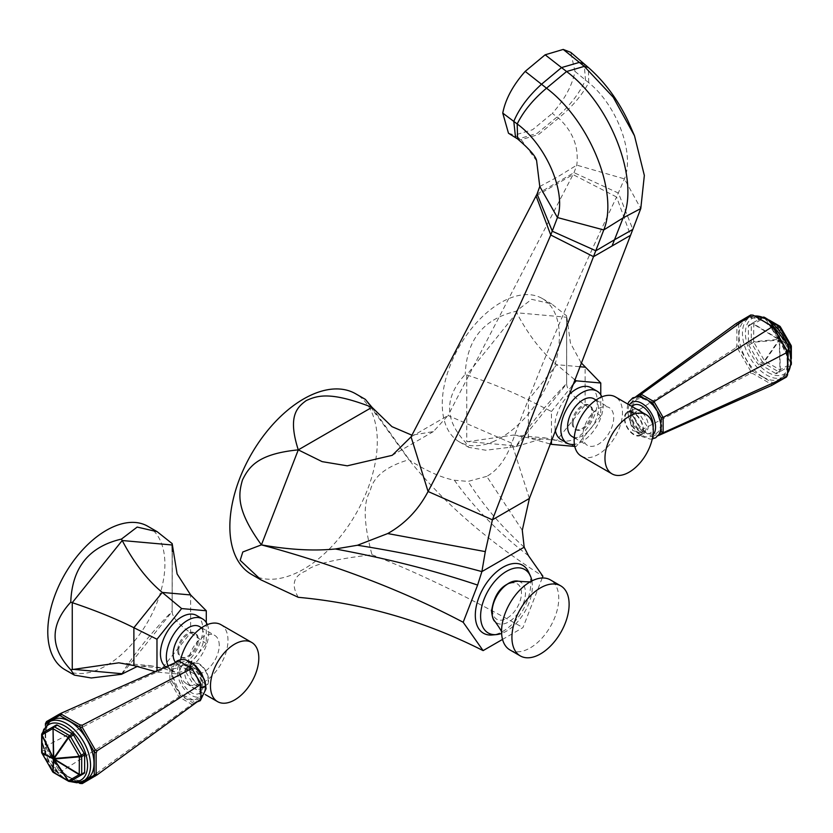 <?xml version="1.0" encoding="UTF-8"?>
<svg xmlns="http://www.w3.org/2000/svg" width="833" height="833" viewBox="0 0 833 833"><rect width="100%" height="100%" fill="white"/><g stroke="black" fill="none" stroke-linecap="round" stroke-linejoin="round"><path stroke-width="0.62" stroke-dasharray="4.17 3.12" d="M529.392 498.457L511.764 443.187L448.05 415.5L574.041 172.66L576.78 165.142C579.029 147.233 572.958 131.552 558.579 118.099L552.279 113.423C564.68 99.471 572.261 85.466 574.999 71.399L570.761 52.364M536.056 195.942L573.042 174.586L616.587 197.004L624.427 178.876C635.027 153.366 616.68 105 588.702 82.675L574.999 71.399M522.291 530.257L486.743 476.372C497.426 470.478 505.766 459.41 511.764 443.187C540.836 364.594 575.77 282.533 616.587 197.004L630.55 235.302M486.743 476.372L468.073 481.401L454.401 480.235C441.136 477.621 425.955 470.801 408.857 459.743L365.354 399.371M411.065 436.856L448.05 415.5L433.358 431.588L411.939 435.201M371.997 407.306L412.054 463.658C446.519 505.319 490.127 542.845 542.897 576.238M542.21 577.998L522.968 627.603L502.538 639.4M298.276 597.313C290.884 584.579 293.56 575.728 306.305 570.782C313.229 564.378 335.126 559.026 371.997 554.747C363.646 523.561 363.032 502.434 370.144 491.366C372.872 477.07 385.773 466.532 408.857 459.743M371.997 554.747C416.885 572.229 467.209 596.511 522.968 627.603M528.622 572.094A39.224 22.647 -60 0 1 503.038 631.279A39.224 22.647 -60 0 1 492.313 634.975M251.451 574.374A104.25 60.195 120 0 0 331.794 546.448A104.25 60.195 120 0 0 377.297 441.532A104.25 60.195 120 0 0 355.701 393.801M536.629 160.884L521.177 139.694L514.763 135.092L532.61 129.709L552.279 113.423M508.484 133.228L514.763 135.092M524.186 547.187C502.028 527.299 483.327 505.371 468.073 481.401M531.912 580.934A36.61 21.137 120 0 1 506.495 631.133A36.61 21.137 -60 0 1 501.612 633.413M509.942 649.938A40.442 23.355 120 0 0 541.106 639.098A40.442 23.355 120 0 0 558.756 598.396A40.442 23.355 -60 0 0 550.384 579.883M775.648 373.434L760.539 364.708A2.093 1.208 -120 0 1 759.488 363.604L748.805 345.091A2.093 1.208 -120 0 1 748.367 343.633L748.367 326.182A2.093 1.208 -120 0 1 748.805 325.224L759.488 319.049A2.093 1.208 -120 0 1 760.539 319.154L775.648 327.879A2.093 1.208 -120 0 1 776.7 328.983L787.383 347.496A2.093 1.208 -120 0 1 787.82 348.954L787.82 366.405A2.093 1.208 -120 0 1 787.383 367.363L776.7 373.538A2.093 1.208 -120 0 1 775.648 373.434L778.574 371.747L763.455 363.021L760.539 364.708M791.225 363.448A2.093 1.208 180 0 0 791.163 363.365L791.163 345.914L779.761 340.156L791.163 363.365A2.093 1.01 153.8 0 1 791.006 363.709A2.093 1.708 -120 0 1 790.309 365.677L779.615 371.851A2.093 1.708 -120 0 0 780.323 369.873L779.605 340.499L791.006 363.709L779.959 369.842L764.84 361.116L779.24 340.458L778.72 339.562A2.093 1.093 -94.9 0 1 778.876 340.072A2.093 1.093 -145.1 0 1 779.24 340.458L779.605 340.499A2.093 1.01 153.8 0 0 779.761 340.156A2.093 1.885 116.8 0 0 779.605 339.645A2.093 1.885 3.2 0 0 779.24 339.26L779.959 369.842A2.093 1.208 -60 0 1 778.574 371.747A2.093 1.208 60 0 0 779.615 371.851L776.7 373.538M764.1 317.269L764.84 317.779A2.093 1.01 -33.8 0 0 764.475 317.737L778.72 339.562L753.636 324.245A2.093 1.208 0 0 0 751.293 324.495A2.093 1.208 60 0 1 751.72 323.537A2.093 1.708 60 0 1 753.782 323.912L778.876 339.218A2.093 1.01 -33.8 0 1 779.24 339.26L753.636 341.697A2.093 1.093 -94.9 0 1 753.782 342.217L751.72 343.404L762.414 361.918L764.475 360.72L753.782 342.217L778.876 340.072L764.475 360.72A2.093 1.093 -145.1 0 1 764.84 361.116A2.093 1.208 -60 0 1 763.455 363.021A2.093 1.208 60 0 1 762.414 361.918L759.488 363.604M791.09 364.448A2.093 1.208 180 0 1 790.736 364.719A2.093 1.208 60 0 1 790.309 365.677L787.383 367.363M763.163 377.037A34.174 19.732 -120 0 0 780.25 378.734A34.174 19.732 -120 0 0 785.488 351.349A34.174 19.732 -120 0 0 763.163 321.236A34.174 19.732 -120 0 0 746.076 319.549A34.174 19.732 -120 0 0 740.839 346.934A34.174 19.732 -120 0 0 763.163 377.037M787.57 374.912L773.274 383.159L753.053 371.487L738.756 346.726L738.756 323.371L753.053 315.124M773.649 384.419L773.274 383.159L771.264 384.18L753.094 373.684L750.741 373.371L641.15 430.099L654.02 437.523L658.289 435.638M750.741 373.371L750.71 371.174L753.053 371.487L753.094 373.684M771.264 384.18L771.639 385.44M639.765 396.623L632.132 401.027L632.132 414.949L640.65 429.713L654.02 437.523L659.09 434.597M652.708 436.679L660.34 432.265M657.726 411.762L656.217 409.138M661.235 429.11L661.235 422.196M648.928 400.881L642.941 397.424M660.486 424.361A19.523 11.277 -120 0 0 646.679 400.444A19.523 11.277 -120 0 0 632.872 408.42A19.523 11.277 -120 0 0 646.679 432.337A19.523 11.277 -120 0 0 660.486 424.361M637.12 396.539L632.049 399.465L632.132 401.027M635.818 396.716L632.049 399.465L632.132 414.949M750.71 371.174L737.861 348.912L735.966 347.777L632.049 414.334L640.65 429.713M735.966 347.777L736.872 345.591L736.872 324.599L735.966 323.652M737.861 322.423L738.756 323.371L736.872 324.599M737.861 348.912L738.756 346.726L736.872 345.591M624.865 418.593A12.724 7.351 -120 0 0 630.414 431.4A12.724 7.351 -120 0 0 640.223 434.816A12.724 7.351 -120 0 0 642.857 428.985A12.724 7.351 -120 0 0 637.307 416.177A12.724 7.351 -120 0 0 627.499 412.772A12.724 7.351 -120 0 0 624.865 418.593M640.577 435.42A13.422 7.747 -120 0 1 630.227 431.827A13.422 7.747 -120 0 1 624.365 418.312A13.422 7.747 60 0 1 627.145 412.168A13.422 7.747 60 0 1 637.495 415.761A13.422 7.747 60 0 1 643.357 429.276A13.422 7.747 -120 0 1 640.577 435.42L643.67 433.629L647.397 426.944L639.786 414.293L630.237 410.377L628.415 415.979L632.695 430.536L643.67 433.629M581.226 456.088A34.174 19.732 120 0 0 607.559 446.936A34.174 19.732 120 0 0 622.47 412.543A34.174 19.732 -60 0 0 615.389 396.904M582.902 435.399A21.793 12.578 120 0 0 587.411 445.374A21.793 12.578 120 0 0 604.206 439.532A21.793 12.578 120 0 0 613.713 417.604A21.793 12.578 -60 0 0 609.204 407.629A21.793 12.578 -60 0 0 592.409 413.46A21.793 12.578 -60 0 0 582.902 435.399M572.125 436.544A21.793 12.578 120 0 0 588.921 430.703A21.793 12.578 120 0 0 598.427 408.774A21.793 12.578 -60 0 0 593.919 398.799M573.156 423.362A13.942 8.049 120 0 0 576.051 429.755A13.942 8.049 120 0 0 586.796 426.017A13.942 8.049 120 0 0 592.888 411.981A13.942 8.049 120 0 0 589.993 405.598A13.942 8.049 120 0 0 579.247 409.326A13.942 8.049 120 0 0 573.156 423.362M572.177 422.8A13.942 8.049 120 0 0 575.062 429.182A13.942 8.049 120 0 0 585.807 425.444A13.942 8.049 120 0 0 591.899 411.408A13.942 8.049 120 0 0 589.004 405.025A13.942 8.049 120 0 0 578.258 408.764A13.942 8.049 120 0 0 572.177 422.8M601.822 396.862A29.988 17.316 120 0 1 582.038 441.584A29.988 17.316 -60 0 1 574.406 444.353M591.107 387.72A29.988 17.316 -60 0 1 595.71 411.741A29.988 17.316 -60 0 1 576.113 438.168A29.988 17.316 -60 0 1 561.13 439.657M555.247 430.047A29.988 17.316 -60 0 1 568.533 395.206M551.467 440.001L551.467 411.481L528.372 399.965C510.681 391.104 490.137 382.753 466.74 374.912L465.231 374.413C444.374 397.112 444.374 419.645 465.231 442.031L468.833 447.373L485.764 450.226L515.95 446.561C527.83 427.1 544.74 406.077 566.659 383.472L566.659 315.863L551.644 303.941L531.662 299.318L515.95 311.334C483.463 318.893 466.553 339.926 465.231 374.413M572.146 385.752L551.467 411.481M574.78 446.436L576.113 446.561L600.77 415.886L600.77 394.821M549.967 443.937L528.372 437.804L513.336 435.065L465.231 442.031M576.113 446.561L556.746 440.345L544.98 437.898L515.95 446.561M600.77 415.886L585.13 405.036C572.969 396.664 566.804 389.605 566.638 383.836L566.659 383.472M574.541 379.504L556.746 364.667C541.825 352.369 528.476 335.074 516.689 312.771L515.95 311.334M581.028 362.615L570.449 343.061L566.659 315.863M566.627 318.477L566.627 384.169L566.638 317.238L516.689 312.771L466.74 374.912L466.74 441.511L516.689 445.978L566.638 383.836M494.375 441.136A82.811 47.814 -60 0 1 459.42 441.927A82.811 47.814 -60 0 1 445.572 379.723A82.811 47.814 -60 0 1 494.375 306.731A82.811 47.814 -60 0 1 542.231 298.495A82.811 47.814 -60 0 1 553.601 369.019A82.811 47.814 -60 0 1 494.375 441.136M751.72 323.537L763.403 317.123M764.84 317.779L779.959 326.505L779.24 339.26L764.84 317.779A2.093 1.208 120 0 0 764.798 317.685M763.871 317.3A2.093 1.208 120 0 0 763.455 317.467L760.539 319.154M748.805 345.091L751.72 343.404A2.093 1.208 60 0 1 751.293 341.946A2.093 1.208 0 0 1 753.636 341.697L753.782 323.912L764.475 317.737A2.093 1.708 60 0 0 762.414 317.363L759.488 319.049L762.414 317.363A2.093 1.208 60 0 1 763.455 317.467L773.222 323.11M56.3 725.033L45.617 731.207A2.093 1.208 60 0 0 45.18 732.165L45.18 749.617A2.093 1.208 60 0 0 45.617 751.074L56.3 769.588A2.093 1.208 60 0 0 57.352 770.692L72.461 779.417A2.093 1.208 60 0 0 73.502 779.521M86.924 779.022A34.174 19.732 60 0 1 73.918 779.282A34.174 19.732 60 0 1 69.837 777.324A34.174 19.732 60 0 1 47.512 747.222A34.174 19.732 60 0 1 52.75 719.837M45.43 725.241L45.43 747.014L59.726 771.775L78.583 782.666M200.868 683.622L200.868 697.544L192.35 702.458L180.292 695.503L171.765 680.738L171.765 666.817L180.292 661.891L192.35 668.857M200.128 690.151A19.523 11.277 60 0 1 186.321 698.116A19.523 11.277 60 0 1 172.514 674.209A19.523 11.277 60 0 1 186.321 666.233A19.523 11.277 60 0 1 200.128 690.151M200.868 697.544L200.951 699.095L191.85 704.354L192.35 702.458M180.292 695.503L178.98 696.919L169.88 681.165L169.88 666.296L46.575 721.659L45.513 723.752L45.43 747.014L59.726 771.775L61.736 772.837L61.361 771.389L178.98 696.919L191.85 704.354L82.29 783.572M79.947 783.447L82.259 783.457M61.736 772.837L79.906 783.332M46.502 748.065L46.575 745.795L171.765 680.738M180.292 661.891L178.98 661.048L169.88 666.296L171.765 666.817M46.575 745.795L45.513 744.744M59.351 770.327L61.361 771.389M190.143 669.586A12.724 7.351 60 0 1 192.777 663.755A12.724 7.351 60 0 1 202.586 667.16A12.724 7.351 60 0 1 208.135 679.967A12.724 7.351 60 0 1 205.501 685.798A12.724 7.351 60 0 1 195.693 682.394A12.724 7.351 60 0 1 190.143 669.586M192.423 663.151A13.422 7.747 60 0 0 189.643 669.295A13.422 7.747 -120 0 0 195.505 682.81A13.422 7.747 -120 0 0 205.855 686.402A13.422 7.747 -120 0 0 208.635 680.259A13.422 7.747 60 0 0 202.773 666.744A13.422 7.747 60 0 0 192.423 663.151L189.33 664.932L193.662 663.963M204.387 679.509L204.585 682.591L202.763 688.183L193.214 684.268L185.603 671.627L189.33 664.932M180.678 659.601A34.174 19.732 120 0 0 179.657 668.201A34.174 19.732 -60 0 0 186.738 683.841A34.174 19.732 -60 0 0 213.071 674.688A34.174 19.732 -60 0 0 227.982 640.296A34.174 19.732 120 0 0 220.912 624.656M219.235 645.356A21.793 12.578 120 0 0 214.716 635.381A21.793 12.578 120 0 0 197.931 641.212A21.793 12.578 120 0 0 188.414 663.151A21.793 12.578 -60 0 0 192.923 673.126A21.793 12.578 -60 0 0 209.718 667.285A21.793 12.578 -60 0 0 219.235 645.356M175.367 662.256A21.793 12.578 -60 0 0 177.637 664.297A21.793 12.578 -60 0 0 194.433 658.455A21.793 12.578 -60 0 0 203.95 636.527A21.793 12.578 120 0 0 199.431 626.551M178.678 651.114A13.942 8.049 120 0 0 181.563 657.508A13.942 8.049 120 0 0 192.308 653.77A13.942 8.049 120 0 0 198.4 639.734A13.942 8.049 120 0 0 195.516 633.351A13.942 8.049 120 0 0 184.759 637.078A13.942 8.049 120 0 0 178.678 651.114M177.689 650.552A13.942 8.049 120 0 0 180.574 656.935A13.942 8.049 120 0 0 191.33 653.197A13.942 8.049 120 0 0 197.411 639.161A13.942 8.049 120 0 0 194.526 632.778A13.942 8.049 120 0 0 183.781 636.516A13.942 8.049 120 0 0 177.689 650.552M207.334 624.625A29.988 17.316 120 0 1 187.55 669.336A29.988 17.316 -60 0 1 172.556 670.825A29.988 17.316 -60 0 1 168.11 665.859M196.63 615.472A29.988 17.316 -60 0 1 201.222 639.494A29.988 17.316 -60 0 1 181.636 665.921A29.988 17.316 -60 0 1 166.642 667.41A29.988 17.316 -60 0 1 165.819 666.879M206.292 622.574L206.292 643.638L181.636 674.313L156.979 672.106L156.979 670.784M156.979 672.106L155.157 671.596M181.636 674.313L162.268 668.097L150.492 665.65L137.185 666.494M206.292 643.638L190.642 632.788C178.481 624.417 172.316 617.357 172.16 611.589L172.306 551.477M172.15 546.229L172.15 611.922L172.16 547.458M147.743 526.248A82.811 47.814 -60 0 1 159.124 596.772A82.811 47.814 -60 0 1 99.898 668.889A82.811 47.814 -60 0 1 64.932 669.68M121.462 674.313C133.353 654.853 150.252 633.83 172.171 611.235M41.994 753.167L42.691 752.761L53.385 771.264L53.041 772.066M53.385 772.472A2.093 1.208 120 0 0 54.426 772.378L57.352 770.692M69.181 781.26A2.093 1.208 120 0 0 69.545 781.104L72.461 779.417M41.65 752.157A2.093 1.208 180 0 1 42.264 751.304L45.18 749.617M41.952 734.081A2.093 1.208 180 0 1 42.264 733.842L42.264 751.304A2.093 1.208 -120 0 0 42.691 752.761L45.617 751.074M42.691 732.894L45.617 731.207M537.056 194.016L574.041 172.66L618.44 193.1L632.851 229.419M528.466 555.705C498.873 533.068 474.185 507.911 454.401 480.235M539.774 186.509L557.35 177.075L576.78 165.142L624.427 178.876L640.785 208.552M517.595 138.934L521.177 139.694L538.649 134.467L558.579 118.099C572.011 107.02 582.048 95.212 588.702 82.675L588.39 67.504M515.544 137.612L519.667 138.57L537.233 133.311L557.09 116.964C570.272 105.229 579.737 92.911 585.484 80.01L584.183 63.902M518.365 581.195A23.657 13.651 -60 0 1 525.477 592.888A23.657 13.651 120 0 1 513.794 618.055A23.657 13.651 120 0 1 495.073 621.553M492.511 609.881A20.471 11.818 120 0 0 506.985 618.242A20.471 11.818 120 0 0 521.458 593.169A20.471 11.818 -60 0 0 506.985 584.818A20.471 11.818 -60 0 0 492.511 609.881M790.736 353.442L790.736 364.719L787.82 366.405M790.996 365.021A2.093 2.093 0 0 1 790.309 365.677L779.615 371.851M768.088 372.486A32.081 18.524 -120 0 0 790.777 359.387A32.081 18.524 -120 0 0 768.088 320.101A32.081 18.524 -120 0 0 745.41 333.2A32.081 18.524 -120 0 0 768.088 372.486M754.583 316.009A34.174 19.732 -120 0 0 749.533 317.56A34.174 19.732 -120 0 0 744.296 344.935A34.174 19.732 -120 0 0 766.61 375.048A34.174 19.732 -120 0 0 783.697 376.745A34.174 19.732 -120 0 0 787.57 373.132M629.394 404.984A19.523 11.277 -120 0 0 627.947 411.263A19.523 11.277 60 0 0 637.526 431.983A19.523 11.277 60 0 0 652.978 435.003M632.08 406.546A16.212 9.361 -120 0 0 630.289 412.616A16.212 9.361 60 0 0 641.098 432.077A16.212 9.361 60 0 0 653.134 427.329M636.724 409.222A12.724 7.351 -120 0 0 632.924 409.638C632.455 408.951 631.914 410.419 631.31 414.043L632.101 418.822L634.205 423.612L637.537 428.079L642.274 431.494L645.648 431.681A12.724 7.351 60 0 0 648.282 425.861A12.724 7.351 -120 0 0 641.847 412.179M627.499 412.772L632.924 409.638A12.724 7.351 -120 0 0 630.289 415.469A12.724 7.351 60 0 0 635.839 428.277A12.724 7.351 60 0 0 645.648 431.681L640.223 434.816M579.466 366.697L556.746 364.667L528.372 399.965L528.372 437.804L556.746 440.345L585.13 405.036L585.13 367.197M777.231 326.973L775.648 327.879M791.163 345.914A2.093 1.885 116.8 0 0 791.006 345.403L779.605 339.645L780.323 326.89A2.093 1.885 3.2 0 0 779.959 326.505M780.323 326.89L791.006 345.403M788.924 346.601L787.383 347.496M789.403 348.038L787.82 348.954M778.241 328.098L776.7 328.983M748.367 343.633L751.293 341.946L751.293 324.495L748.367 326.182M70.93 781.01A32.081 18.524 60 0 1 64.912 778.47A32.081 18.524 60 0 1 43.035 732.686M83.467 781.01A34.174 19.732 60 0 1 66.39 779.324A34.174 19.732 60 0 1 44.066 749.211A34.174 19.732 60 0 1 49.303 721.826M205.053 687.308A19.523 11.277 60 0 1 191.246 695.274A19.523 11.277 60 0 1 177.439 671.356A19.523 11.277 -120 0 1 191.246 663.391A19.523 11.277 -120 0 1 205.053 687.308M202.711 685.955A16.212 9.361 60 0 1 191.246 692.567A16.212 9.361 60 0 1 179.782 672.71A16.212 9.361 -120 0 1 191.246 666.098A16.212 9.361 -120 0 1 202.711 685.955M205.501 685.798L200.076 688.933C200.545 689.63 201.076 688.162 201.69 684.528L200.899 679.738L198.795 674.959L195.463 670.492L190.726 667.077L187.352 666.889A12.724 7.351 -120 0 1 197.161 670.294A12.724 7.351 -120 0 1 202.711 683.102A12.724 7.351 60 0 1 200.076 688.933A12.724 7.351 60 0 1 190.268 685.517A12.724 7.351 60 0 1 184.718 672.71A12.724 7.351 -120 0 1 187.352 666.889L192.777 663.755M133.884 665.557L162.268 668.097L190.642 632.788L190.642 594.949M122.201 673.73L172.16 611.589M52.677 771.681L53.385 771.264A2.093 1.208 -120 0 0 54.426 772.378L69.545 781.104A2.093 1.208 -120 0 0 70.586 781.208M53.385 771.264L56.3 769.588M42.264 733.842L45.18 732.165M366.478 401.027L376.204 414.865M433.358 431.588L392.249 455.318M531.329 581.236L530.777 581.528M501.57 632.132L501.581 632.757M791.35 358.638L791.35 361.814M787.57 373.33L780.25 378.734M652.26 438.97L650.25 439.126L642.253 436.648L637.11 432.619L631.456 425.226L626.926 409.846L627.822 404.078M627.145 412.168L630.237 410.377M574.249 437.773L587.411 445.374M596.043 400.027L609.204 407.629M575.062 429.182L576.051 429.755M589.004 405.025L589.993 405.598M513.336 435.065L544.98 437.898M459.42 441.927L468.833 447.373M542.231 298.495L551.644 303.941M754.417 315.905L746.076 319.549M763.33 317.092A2.093 2.093 0 0 0 762.414 317.363M766.287 318.393L769.036 319.987M66.713 780.177L69.67 781.479M174.711 662.933L171.494 672.783L179.855 693.597L197.182 701.855M205.855 686.402L202.763 688.183M186.738 683.841L205.178 694.493M201.565 627.78L214.716 635.381M177.637 664.297L192.923 673.126M180.574 656.935L181.563 657.508M194.526 632.778L195.516 633.351M172.556 670.825L166.642 667.41M118.848 662.818L150.492 665.65M63.964 778.584L48.533 761.726L41.65 739.933M41.65 736.757L42.004 733.54"/><path stroke-width="1.25" d="M411.939 435.201L391.958 426.652L371.997 407.306C330.659 391.343 317.727 395.394 306.305 400.538C296.923 407.399 287.52 416.25 298.276 449.872C257.262 453.891 248.88 467.167 242.465 479.964C238.477 493.969 235.697 509.473 261.416 544.865L242.788 551.987L240.175 560.338L261.104 579.945L298.276 597.313C363.126 603.269 424.736 621.033 483.109 650.615L463.179 622.261L477.611 585.068L481.891 571.594L485.306 551.613L492.407 519.813L603.769 229.929C618.94 193.495 590.097 121.035 546.51 88.194L525.196 71.388C512.92 85.31 505.444 99.221 502.757 113.101L508.484 133.228L517.595 138.934C529.746 149.399 536.098 156.719 536.629 160.884L539.774 186.509L537.056 194.016L411.065 436.856L392.249 455.318L347.267 465.824L322.111 461.628L298.276 449.872L371.997 407.306L365.354 399.371L355.701 393.801A104.25 60.195 120 0 0 275.369 421.737A104.25 60.195 120 0 0 229.856 526.654A104.25 60.195 120 0 0 251.451 574.374L261.104 579.945M542.21 577.998L542.897 576.238L528.466 555.705L524.186 547.187L481.891 571.594C443.468 561.109 401.995 552.321 357.482 545.251L387.699 533.557C404.984 523.853 418.437 509.827 428.079 491.501L411.065 436.856M502.538 639.4L483.109 650.615M492.313 634.975A39.224 22.647 -60 0 1 475.851 608.631A39.224 22.647 -60 0 1 503.038 567.221A39.224 22.647 -60 0 1 528.622 572.094L530.371 575.905A36.61 21.137 120 0 0 506.495 571.344A36.61 21.137 -60 0 0 481.11 610.006A36.61 21.137 -60 0 0 496.489 634.59L492.313 634.975M524.186 547.187L522.291 530.257L529.392 498.457L630.55 235.302L593.565 256.658L550.759 235.01L557.444 217.548C566.471 192.944 546.625 145.452 517.199 123.961L502.757 113.101M630.55 235.302L640.785 208.552L644.346 175.451L634.507 135.81L613.244 97.253L584.297 66.369L563.223 49.428L545.146 54.801L525.196 71.388M632.851 229.419L614.504 239.769L623.094 217.913C639.9 180.011 610.641 104.24 566.575 71.523L561.525 67.588L579.351 62.392L584.183 63.902L570.761 52.364L563.223 49.428M536.056 195.942L550.759 235.01C515.637 317.258 474.748 402.756 428.079 491.501L492.407 519.813L529.392 498.457M463.179 622.261C405.359 591.794 340.364 566.617 268.195 546.719L261.416 544.865C289.176 549.77 313.812 551.134 335.324 548.978L357.482 545.251M298.276 449.872L261.416 544.865M501.612 633.413A36.61 21.137 -60 0 1 496.489 634.59M531.912 580.934A36.61 21.137 120 0 0 530.371 575.905M520.292 655.915A40.442 23.355 120 0 1 511.92 637.401A40.442 23.355 -60 0 1 529.569 596.688A40.442 23.355 -60 0 1 560.734 585.859A40.442 23.355 -60 0 1 569.116 604.373A40.442 23.355 120 0 1 551.456 645.075A40.442 23.355 120 0 1 520.292 655.915L509.942 649.938A40.442 23.355 120 0 1 501.57 632.132A40.442 23.355 120 0 1 501.56 631.414A40.442 23.355 -60 0 1 530.777 581.528A40.442 23.355 -60 0 1 550.384 579.883L560.734 585.859M791.163 345.914A2.093 1.208 180 0 1 791.35 346.413A2.093 1.208 180 0 1 790.736 347.267L790.736 353.442M791.225 363.448A2.093 1.208 180 0 1 791.35 363.865A2.093 1.208 180 0 1 791.09 364.448M635.818 396.716L735.966 323.652L750.71 314.999L753.053 315.124L773.274 326.796L787.57 351.557L787.57 374.912L787.487 353.827L786.425 352.776L663.12 417.406L654.02 401.641L652.708 403.068L648.928 400.881M658.289 435.638L771.639 385.44L786.498 376.995L787.487 374.819M659.09 434.597L786.425 376.912M660.34 432.265L661.235 431.754L661.235 429.11M661.235 422.196L661.235 417.833L663.12 417.406L663.12 432.275L661.235 431.754M661.235 417.833L657.726 411.762M656.217 409.138L652.708 403.068M642.941 397.424L640.65 396.102L639.765 396.623M753.053 315.124L750.741 315.113L641.15 394.217L654.02 401.641L771.639 327.182L773.649 328.244L786.498 350.506L786.425 352.776M787.487 353.827L787.57 351.557L786.498 350.506M753.094 315.238L773.274 326.796L773.649 328.244M771.264 325.724L771.639 327.182M637.12 396.539L641.15 394.217L640.65 396.102M787.57 374.912L786.498 376.995M604.966 458.244A34.174 19.732 120 0 0 612.047 473.883A34.174 19.732 120 0 0 638.37 464.731A34.174 19.732 120 0 0 653.291 430.338A34.174 19.732 -60 0 0 646.21 414.699A34.174 19.732 -60 0 0 619.877 423.851A34.174 19.732 -60 0 0 604.966 458.244M646.21 414.699L615.389 396.904A34.174 19.732 -60 0 0 589.056 406.056A34.174 19.732 -60 0 0 574.145 440.449A34.174 19.732 120 0 0 581.226 456.088L612.047 473.883M596.043 400.027L593.919 398.799A21.793 12.578 -60 0 0 577.123 404.64A21.793 12.578 -60 0 0 567.617 426.569A21.793 12.578 120 0 0 572.125 436.544L574.249 437.773M574.406 444.353A29.988 17.316 -60 0 1 567.044 443.073A29.988 17.316 -60 0 1 562.442 419.041A29.988 17.316 -60 0 1 582.038 392.614A29.988 17.316 120 0 1 597.032 391.135L591.107 387.72A29.988 17.316 -60 0 0 576.113 389.198A29.988 17.316 -60 0 0 568.533 395.206M601.822 396.862A29.988 17.316 120 0 0 597.032 391.135M567.044 443.073L561.13 439.657A29.988 17.316 -60 0 1 555.247 430.047M574.78 446.436L551.467 444.353L551.467 440.001M600.77 394.821L600.77 383.013L576.113 380.816L572.146 385.752M551.467 444.353L549.967 443.937M600.77 383.013L581.028 362.615M576.113 380.816L574.541 379.504M762.414 317.363L764.84 317.779M764.798 317.685A2.093 1.208 120 0 0 764.507 317.363A2.093 1.208 120 0 0 763.871 317.3M779.959 326.505A2.093 1.208 120 0 0 779.615 326.088A2.093 1.208 120 0 0 778.574 326.192L777.231 326.973M780.323 326.89L779.615 327.296L790.309 345.81A2.093 1.208 60 0 1 790.736 347.267L789.403 348.038M791.006 345.403L788.924 346.601M84.195 773.347L81.28 775.034A2.093 1.708 60 0 1 79.218 774.659L68.525 780.823A2.093 1.01 146.2 0 1 68.16 780.792L53.76 759.311A2.093 1.885 -176.8 0 1 53.395 758.925A2.093 1.885 -63.2 0 1 53.239 758.415L53.76 759.311L53.041 772.066L53.385 771.264L53.041 772.066L68.16 780.792A2.093 1.208 120 0 0 68.493 781.208A2.093 2.093 0 0 0 70.586 781.208L73.512 779.521A2.093 1.208 60 0 1 73.502 779.521L84.195 773.347A2.093 1.208 60 0 0 84.633 772.389L81.707 774.076L81.707 756.624A2.093 1.208 0 0 1 79.364 756.864L79.218 774.659L54.124 759.342L68.525 780.823A2.093 1.708 60 0 0 70.586 781.208L81.28 775.034A2.093 1.208 -120 0 0 81.707 774.076A2.093 1.208 0 0 1 79.364 774.326L54.28 759.009L79.364 756.864A2.093 1.093 85.1 0 1 79.218 756.354L81.28 755.167L70.586 736.653L68.525 737.84L54.124 758.499L79.218 756.354L68.525 737.84A2.093 1.093 34.9 0 1 68.16 737.455L53.041 728.729L53.76 758.113L53.239 758.415A2.093 1.01 -26.2 0 1 53.395 758.072L53.76 758.113A2.093 1.093 34.9 0 0 54.124 758.499A2.093 1.093 85.1 0 0 54.28 759.009L54.124 759.342A2.093 1.01 146.2 0 1 53.76 759.311L53.76 758.113L68.16 737.455A2.093 1.208 -60 0 1 69.545 735.549L72.461 733.863L57.352 725.137A2.093 1.208 60 0 0 56.3 725.033L42.691 732.894A2.093 1.208 -120 0 0 42.264 733.842M84.195 753.48A2.093 1.208 60 0 1 84.633 754.937L81.707 756.624A2.093 1.208 -120 0 0 81.28 755.167L84.195 753.48L73.512 734.966L70.586 736.653A2.093 1.208 -120 0 0 69.545 735.549L54.426 726.824A2.093 1.208 -120 0 0 53.385 726.72A2.093 1.708 -120 0 0 52.677 728.698L41.994 734.862L53.395 758.072L53.041 728.729A2.093 1.208 -60 0 1 54.426 726.824L57.352 725.137M72.461 733.863A2.093 1.208 60 0 1 73.512 734.966M84.633 772.389L84.633 754.937M69.837 721.524A34.174 19.732 60 0 1 92.161 751.637A34.174 19.732 60 0 1 86.924 779.022L83.467 781.01A34.174 19.732 60 0 0 88.704 753.636A34.174 19.732 60 0 0 66.39 723.523A34.174 19.732 60 0 0 49.303 721.826L52.75 719.837A34.174 19.732 60 0 1 69.837 721.524M78.583 782.666L79.947 783.447L94.244 775.2L94.244 751.845L79.947 727.084L59.726 715.401L45.43 723.658L45.43 725.241M79.906 724.877L61.736 714.391L61.361 713.131L178.98 661.048L191.85 668.472L82.259 725.199L79.906 724.877L79.947 727.084L82.29 727.396L82.259 725.199M61.361 713.131L59.351 714.152L59.726 715.401L61.736 714.391M191.85 668.472L200.951 684.237L97.034 750.793L96.128 752.98L96.128 773.972L97.034 774.919L200.951 699.095L200.868 683.622L191.85 668.472M96.128 752.98L94.244 751.845L95.139 749.658L97.034 750.793M95.139 749.658L82.29 727.396M79.947 783.447L82.29 783.572L97.034 774.919M96.128 773.972L94.244 775.2L95.139 776.148M59.351 714.152L46.502 721.576L45.43 723.658M193.662 663.963L204.387 679.509M258.803 658.091A34.174 19.732 120 0 0 251.733 642.451A34.174 19.732 120 0 0 225.399 651.604A34.174 19.732 120 0 0 210.478 685.996A34.174 19.732 -60 0 0 217.559 701.636A34.174 19.732 -60 0 0 243.892 692.483A34.174 19.732 -60 0 0 258.803 658.091M251.733 642.451L220.912 624.656A34.174 19.732 120 0 0 180.678 659.601M201.565 627.78L199.431 626.551A21.793 12.578 120 0 0 182.646 632.393A21.793 12.578 120 0 0 173.129 654.322A21.793 12.578 -60 0 0 175.367 662.256M168.11 665.859A29.988 17.316 -60 0 1 187.55 620.377A29.988 17.316 120 0 1 202.544 618.888L196.63 615.472A29.988 17.316 -60 0 0 181.636 616.951A29.988 17.316 -60 0 0 162.279 642.607A29.988 17.316 -60 0 0 165.819 666.879M207.334 624.625A29.988 17.316 120 0 0 202.544 618.888M156.979 670.784L156.979 639.234L133.884 627.718C116.203 618.857 95.66 610.506 72.252 602.665L70.753 602.165C49.886 624.865 49.886 647.397 70.753 669.784L74.356 675.126L91.286 677.979L121.462 674.313L137.185 666.494M206.292 622.574L206.292 610.766L181.636 608.569L156.979 639.234M155.157 671.596L133.884 665.557L118.848 662.818L70.753 669.784M206.292 610.766L190.642 594.949L177.096 573.927L172.171 543.616L157.166 531.693L137.174 527.07L121.462 539.086C88.975 546.646 72.075 567.679 70.753 602.165M181.636 608.569L162.268 592.419C147.337 580.122 133.988 562.827 122.201 540.523L121.462 539.086M74.356 675.126L64.932 669.68A82.811 47.814 -60 0 1 51.084 607.476A82.811 47.814 -60 0 1 99.898 534.484A82.811 47.814 -60 0 1 147.743 526.248L157.166 531.693M172.306 551.477L172.171 543.616M41.994 753.167L52.614 771.712A2.093 2.093 0 0 0 53.385 772.472A2.093 1.208 120 0 1 53.041 772.066A2.093 1.885 -176.8 0 1 52.677 771.681L53.395 758.925L41.994 753.167A2.093 1.885 -63.2 0 1 41.837 752.657A2.093 1.208 180 0 1 41.65 752.157L41.65 734.706A2.093 1.208 180 0 0 41.837 735.206L41.837 752.657L53.239 758.415L41.837 735.206A2.093 1.01 -26.2 0 1 41.994 734.862A2.093 1.708 -120 0 1 42.691 732.894A2.093 2.093 0 0 0 41.65 734.706A2.093 1.208 180 0 1 41.952 734.081M53.385 772.472L68.493 781.208A2.093 1.208 120 0 0 69.181 781.26M640.785 208.552L623.094 217.913L603.769 229.929L557.444 217.548L539.774 186.509M612.057 245.985L614.504 239.769L595.876 250.775L552.352 231.262L537.056 194.016M584.183 63.902L588.39 67.504L584.297 66.369L566.575 71.523L546.51 88.194C533.11 99.533 523.343 111.455 517.199 123.961L517.595 138.934M545.146 54.801L561.525 67.588L541.502 84.248C528.372 96.18 519.146 108.561 513.805 121.399L515.544 137.612M485.306 551.613L387.699 533.557M477.611 585.068C434.118 570.459 386.689 558.433 335.324 548.978M501.612 632.913C502.716 633.101 500.529 629.311 495.073 621.553A23.657 13.651 120 0 1 492.032 612.203A23.657 13.651 -60 0 1 501.039 589.858A23.657 13.651 -60 0 1 518.365 581.195C527.83 582.038 532.204 582.038 531.475 581.184M787.57 373.132A34.174 19.732 -120 0 0 766.61 319.247A34.174 19.732 -120 0 0 754.583 316.009M652.978 435.003A19.523 11.277 60 0 0 655.561 427.204A19.523 11.277 -120 0 0 644.919 405.546A19.523 11.277 -120 0 0 629.394 404.984M653.134 427.329A16.212 9.361 60 0 0 653.218 425.861A16.212 9.361 -120 0 0 644.961 408.378A16.212 9.361 -120 0 0 632.08 406.546M641.847 412.179A12.724 7.351 -120 0 0 636.724 409.222M585.13 367.197L579.466 366.697M773.222 323.11L778.574 326.192A2.093 1.208 60 0 1 779.615 327.296L778.241 328.098M43.035 732.686A32.081 18.524 60 0 1 64.912 726.084A32.081 18.524 60 0 1 87.382 761.737A32.081 18.524 60 0 1 70.93 781.01M190.642 594.949L162.268 592.419L133.884 627.718L133.884 665.557M172.16 547.458L172.16 544.99L122.201 540.523L72.252 602.665L72.252 669.263L122.201 673.73M53.385 726.72L42.691 732.894M41.65 752.157A2.093 2.093 0 0 0 41.931 753.199L52.677 771.681M70.586 781.208L73.512 779.521M588.39 67.504C604.852 82.009 618.169 100.085 628.353 121.701L634.507 135.81M495.073 621.553C493.417 620.71 492.241 617.263 491.553 611.224C494.375 592.357 503.319 582.35 518.365 581.195M769.036 319.987L779.615 326.088A2.093 2.093 0 0 1 780.386 326.859L791.069 345.372A2.093 2.093 0 0 1 791.35 346.413L791.35 358.638M791.35 361.814L791.35 363.865A2.093 2.093 0 0 1 790.996 365.021M754.417 315.905L767.662 319.143L788.445 345.247L787.57 373.33M627.822 404.078L628.738 402.006L632.768 397.851L638.172 396.508L646.169 398.976L651.323 403.016L656.977 410.398L661.506 425.788L659.694 433.618L655.665 437.783L652.26 438.97M766.287 318.393L764.507 317.363A2.093 2.093 0 0 0 763.33 317.092M63.964 778.584L66.713 780.177M69.67 781.479L76.98 782.791L83.467 781.01M197.182 701.855L200.305 700.678L206.074 688.724L205.22 682.269L201.555 673.356L195.745 665.806L190.861 661.985L185.041 659.674L180.823 659.58L177.262 660.829L174.711 662.933M205.178 694.493L217.559 701.636M41.65 739.933L41.65 736.757M42.004 733.54L49.303 721.826"/></g></svg>
